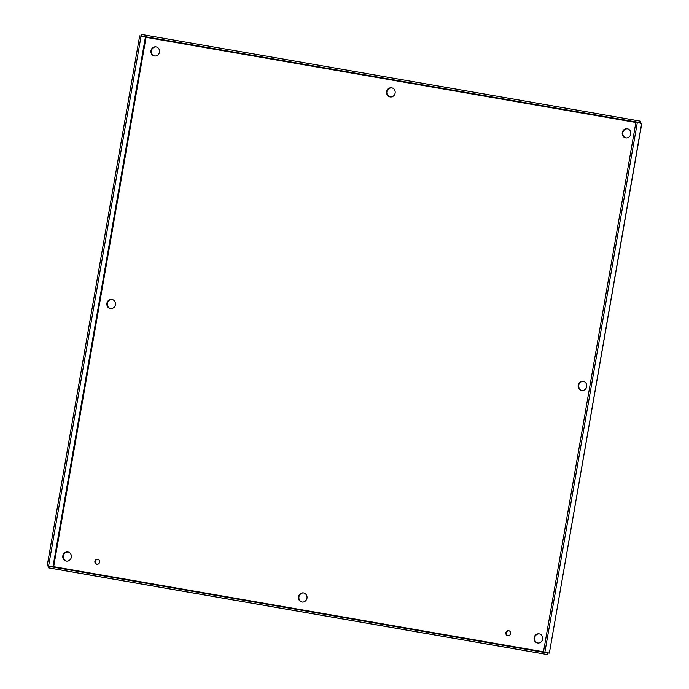 <?xml version="1.0" encoding="UTF-8"?>
<svg xmlns="http://www.w3.org/2000/svg" width="689" height="689" viewBox="0 0 689 689"><rect width="100%" height="100%" fill="white"/><g stroke="black" fill="none" stroke-linecap="round" stroke-linejoin="round"><path stroke-width="1.03" d="M97.967 559.313A2.558 2.386 -79.8 0 0 97.063 564.317M94.893 561.354A2.558 2.386 100.2 0 1 97.692 559.244A2.558 2.386 100.2 0 1 99.595 562.181A2.558 2.386 100.2 0 1 96.787 564.282A2.558 2.386 100.2 0 1 94.893 561.354M508.93 630.728A2.558 2.386 -79.8 0 0 508.034 635.732M505.855 632.769A2.558 2.386 100.2 0 1 508.663 630.659A2.558 2.386 100.2 0 1 510.558 633.604A2.558 2.386 100.2 0 1 507.759 635.697A2.558 2.386 100.2 0 1 505.855 632.769M303.815 592.979A4.616 4.306 -79.8 0 0 302.178 602.057M298.483 596.734A4.616 4.306 100.2 0 1 303.539 592.928A4.616 4.306 100.2 0 1 306.967 598.233A4.616 4.306 100.2 0 1 301.911 602.014A4.616 4.306 100.2 0 1 298.483 596.734M391.963 87.891A4.616 4.306 -79.8 0 0 390.336 96.96M386.632 91.637A4.616 4.306 100.2 0 1 391.697 87.83A4.616 4.306 100.2 0 1 395.116 93.136A4.616 4.306 100.2 0 1 390.06 96.925A4.616 4.306 100.2 0 1 386.632 91.637M112.247 299.482A4.616 4.306 -79.8 0 0 110.61 308.56M106.907 303.238A4.616 4.306 100.2 0 1 111.971 299.431A4.616 4.306 100.2 0 1 115.399 304.736A4.616 4.306 100.2 0 1 110.343 308.517A4.616 4.306 100.2 0 1 106.907 303.238M583.531 381.387A4.616 4.306 -79.8 0 0 581.904 390.456M578.2 385.134A4.616 4.306 100.2 0 1 583.264 381.327A4.616 4.306 100.2 0 1 586.683 386.632A4.616 4.306 100.2 0 1 581.628 390.422A4.616 4.306 100.2 0 1 578.2 385.134M68.168 552.035A4.616 4.306 -79.8 0 0 66.54 561.104M62.837 555.782A4.616 4.306 100.2 0 1 67.892 551.975A4.616 4.306 100.2 0 1 71.32 557.28A4.616 4.306 100.2 0 1 66.265 561.07A4.616 4.306 100.2 0 1 62.837 555.782M156.317 46.938A4.616 4.306 -79.8 0 0 154.689 56.016M150.986 50.693A4.616 4.306 100.2 0 1 156.05 46.878A4.616 4.306 100.2 0 1 159.469 52.192A4.616 4.306 100.2 0 1 154.414 55.973A4.616 4.306 100.2 0 1 150.986 50.693M627.61 128.843A4.616 4.306 -79.8 0 0 625.982 137.912M622.279 132.589A4.616 4.306 100.2 0 1 627.343 128.783A4.616 4.306 100.2 0 1 630.762 134.088A4.616 4.306 100.2 0 1 625.707 137.869A4.616 4.306 100.2 0 1 622.279 132.589M539.453 633.932A4.616 4.306 -79.8 0 0 537.825 643.009M534.121 637.687A4.616 4.306 100.2 0 1 539.186 633.871A4.616 4.306 100.2 0 1 542.613 639.185A4.616 4.306 100.2 0 1 537.558 642.966A4.616 4.306 100.2 0 1 534.121 637.687M53.079 567.099L53.656 566.677L47.171 565.858L139.669 35.871L635.801 121.901L640.159 122.685L639.952 123.167L640.425 121.169L636.068 120.386L635.801 121.901M52.941 566.892L145.439 36.896L146.034 37.335L53.656 566.677L48.583 566.108L141.081 36.112M47.171 565.858L48.583 566.108M548.108 652.604L547.333 654.55L547.566 652.509L547.6 653.034L48.721 566.315L48.454 567.831L542.975 653.766L543.242 652.25M547.342 654.55L52.812 568.614L542.975 653.766M52.812 568.614L48.454 567.831M641.709 123.142L549.357 653.077L641.829 123.236L637.351 122.358L544.853 652.345L543.44 652.104L549.211 653.129L544.853 652.345M637.351 122.358L635.938 122.108L543.44 652.104M141.279 35.966L141.538 34.45L636.068 120.386M640.494 123.271L640.425 121.169M53.656 566.677L543.492 651.803M635.878 122.461L146.034 37.335M145.637 36.75L640.159 122.685"/></g></svg>
